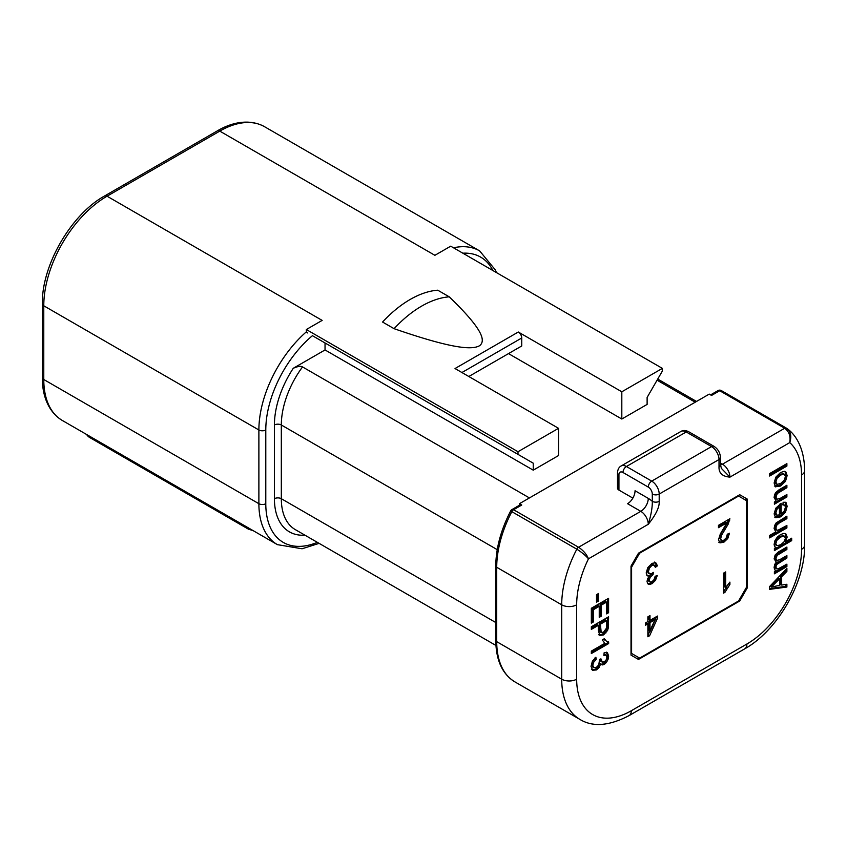 <?xml version="1.0" encoding="UTF-8"?>
<svg xmlns="http://www.w3.org/2000/svg" width="847" height="847" viewBox="0 0 847 847"><rect width="100%" height="100%" fill="white"/><g stroke="black" fill="none" stroke-linecap="round" stroke-linejoin="round"><path stroke-width="1.27" d="M317.339 542.345A84.594 48.84 -60 0 1 265.789 503.7L265.789 429.98A84.594 48.84 -60 0 1 312.416 335.687L325.036 342.971L325.036 349.949L293.274 368.286A72.397 41.799 120 0 0 280.389 393.834A72.397 41.799 120 0 0 274.417 424.993L274.417 498.714A72.397 41.799 120 0 0 304.92 535.177M529.428 497.93L302.527 366.931C300.929 365.84 297.848 366.285 293.274 368.286M720.448 463.013L722.47 464.177L784.693 428.254L719.706 390.732L711.544 395.443L709.235 394.109L519.433 503.7L519.433 505.257M786.196 428.031L721.443 390.647A3.25 1.874 120 0 0 721.326 390.573A3.25 1.874 120 0 0 719.706 390.732A3.25 1.874 -120 0 0 718.076 390.573L710.591 394.893M618.935 486.093L618.935 474.807A4.881 2.816 180 0 1 617.505 472.817L617.505 488.084A4.881 2.816 0 0 0 618.935 490.085L632.857 498.11M521.741 505.024L513.578 509.735A3.25 1.874 60 0 0 511.948 509.576L520.111 504.865A3.25 1.874 -120 0 1 521.741 505.024L519.433 503.7M588.485 558.808C586.675 554.33 583.371 550.476 578.565 547.257L640.798 511.334L627.563 503.7A10.577 6.109 -60 0 0 635.049 490.741L648.273 498.385A10.577 6.109 120 0 1 640.798 511.334A10.577 6.109 -120 0 1 648.273 524.282C655.959 514.68 659.601 507.035 659.199 501.339A4.881 2.816 0 0 1 652.296 501.339C652.444 507.395 651.099 515.05 648.273 524.282L588.485 558.808C585.446 555.357 581.561 552.149 576.828 549.184A3.25 1.874 -60 0 1 578.565 547.257L513.578 509.735A3.25 1.874 120 0 0 511.832 511.662L510.688 510.889C500.916 529.883 495.94 548.242 495.77 565.955A3.25 1.874 180 0 0 496.723 567.289L496.723 641.666A87.844 50.714 120 0 0 514.912 681.888C502.387 674.191 496.003 660.342 495.77 640.343A3.25 1.874 0 0 0 496.723 641.666L561.709 679.199L561.709 604.811L496.723 567.289A87.844 50.714 120 0 1 511.832 511.662L576.828 549.184A87.844 50.714 -60 0 0 565.775 576.934A87.844 50.714 -60 0 0 561.709 604.811A10.577 6.109 180 0 0 576.669 604.811A77.278 44.616 -60 0 1 588.485 558.808M721.453 468.497L720.448 464.812A4.881 2.816 0 0 1 719.018 466.813C718.722 473.05 722.364 476.49 729.945 477.126L721.358 468.37M746.048 500.376L746.048 498.385L739.727 494.733L638.49 553.176L631.015 566.124L631.015 655.123L638.49 659.432L739.727 600.989L738.859 600.491M739.727 494.733L747.202 499.042L747.202 588.04L739.727 600.989M786.884 587.045L786.884 584.25L781.665 585.076L781.665 576.743L786.884 571.407L786.884 568.401L769.627 586.516L769.627 589.353L786.884 587.045L785.741 586.378L785.741 584.43M786.884 566.601L786.884 564.155L777.79 569.025L776.413 568.538L775.937 566.908L776.646 564.547L786.884 558.025L786.884 555.579L779.621 559.772L776.815 560.396L775.937 558.374L777.186 555.325L786.884 549.481L786.884 547.046L778.308 552L775.143 554.986L774.105 558.882L776.297 562.08L774.687 564.462L774.105 567.416L774.666 569.671L776.138 570.624L774.391 571.63L774.391 573.821L786.884 566.601L785.741 565.944L785.741 564.822M777.79 569.025L775.27 567.882L774.793 566.241L775.503 563.88L785.741 557.368L785.741 556.246M774.666 569.671L776.138 570.624L774.878 569.936M785.137 539.846L786.016 536.352L785.201 533.652L786.355 534.309L784.004 533.356L780.542 534.552L777.26 537.167L774.931 540.651L774.105 544.388L774.582 546.516L776.011 547.469L774.391 548.411L774.391 550.635L791.68 540.651L791.68 538.205L785.593 541.72L787.17 537.019L785.645 533.695M786.884 527.935L786.884 525.489L777.747 530.36L776.424 529.767L775.926 527.999L776.657 525.341L778.965 523.202L786.884 518.629L786.884 516.183L776.17 522.895L774.656 525.447L774.105 528.549L775.82 531.884L769.627 535.452L769.627 537.898L786.884 527.935L785.741 527.279L785.741 526.156M777.747 530.36L775.27 529.1L774.783 527.332L775.503 524.674L785.741 517.962L785.741 516.85M785.148 502.165L786.111 502.716L783.136 502.218L782.861 504.907L784.82 505.278L785.423 507.226L784.333 510.879L781.178 514.044L781.178 503.277L775.81 508.2L774.105 513.917L775.852 517.771L780.743 516.818L785.487 512.234L787.17 506.231L785.656 502.377M782.924 504.24L784.82 505.278M786.884 496.977L786.884 494.532L780.055 498.47L776.805 499.222L775.937 497.02L777.355 493.483L786.884 487.692L786.884 485.246L779.198 489.682L775.577 492.679L774.518 494.934L774.105 497.56L776.159 500.969L774.391 501.996L774.391 504.198L786.884 496.977L785.741 496.31L785.741 495.199M775.841 498.671L776.9 499.285L775.651 498.555L774.793 496.353L776.201 492.827L785.741 487.036L785.741 485.913M775.492 486.76L780.638 486.019L785.487 481.361L787.17 475.474L785.518 471.578L784.258 471.25L780.458 472.594L775.799 477.179L774.105 483.023L775.746 486.919M786.884 466.072L786.884 463.627L769.627 473.589L769.627 476.035L786.884 466.072L785.741 465.405L785.741 464.294M596.51 594.679L596.51 602.196L598.638 600.968L598.638 593.451L596.51 594.679M591.333 608.262L591.333 623.127L593.366 621.952L593.366 609.724L599.242 606.325L599.242 617.347L601.264 616.182L601.264 605.16L606.547 602.111L606.547 613.874L608.591 612.699L608.591 598.3L591.333 608.262M591.333 626.769L591.333 629.406L598.342 625.351L598.342 630.464L599.867 635.43L603.593 634.901L607.606 630.38L608.421 627.447L608.591 616.807L591.333 626.769M591.333 653.556L608.654 643.551L608.654 641.973L606.346 641.137L604.324 638.712L602.281 639.898L604.832 643.318L591.333 651.11L591.333 653.556M605.203 640.47L603.784 639.03M592.593 670.252L596.426 669.945L599.21 667.362L600.682 663.762L602.132 664.969L604.176 664.493L606.399 662.47L608.04 659.432L608.654 656.076L607.479 652.793L604.186 652.656L603.805 655.324L606.145 655.197L606.918 657.134L606.145 659.919L604.218 661.952L602.048 661.952L601.359 659.146L599.496 659.94L598.787 664.884L596.383 667.372L593.811 667.658L592.784 665.35L593.567 662.418L596.172 659.485L595.886 657.208L592.381 661.2L591.026 666.345L592.699 670.316M603.953 654.318L606.145 655.197M600.894 661.285L602.365 662.227L600.894 661.285L600.184 658.881M592.646 666.991L593.8 667.658L591.63 664.683L592.413 661.751L595.018 658.828L594.912 657.971M738.573 600.989L746.62 587.045L746.62 500.704L738.573 496.056L639.644 553.176L631.597 567.119L631.597 653.461L639.644 658.108L738.573 600.989M723.55 573.144L723.55 593.144L724.916 592.36L729.902 584.472L729.902 582.111L725.667 587.511L725.667 571.916L723.55 573.144M721.58 540.513L720.67 538.586L721.665 535.071L728.24 524.039L729.881 518.745L718.468 525.331L718.468 527.681L726.938 522.8L720.331 533.949L718.5 539.793L719.939 542.895L723.878 542.218L727.795 538.48L729.479 533.218L727.298 534.224L726.366 537.697L723.92 540.164L721.58 540.513L719.527 537.93L720.511 534.404L727.097 523.372L728.6 519.486M647.023 575.674L649.405 576.002L647.627 578.713L647.023 581.413L647.659 583.604L649.469 584.462L652.074 583.668L655.493 580.333L657.261 575.515L655.144 576.299L654.085 579.602L652.021 581.688L649.998 581.974L649.204 580.206L650.284 577.072L653.058 574.679L653.302 572.392L651.798 573.525L649.374 573.821L648.421 571.609L649.458 568.041L651.978 565.394L654.117 565.065L655.356 567.352L657.473 565.807L655.769 562.736L651.989 563.361L647.828 567.575L646.176 572.953L647.362 575.918M647.659 583.604L648.294 584.176M648.23 573.165L649.374 573.821L648.23 573.165L647.277 570.942L648.304 567.374L650.824 564.727L653.164 564.515M649.988 615.61L647.87 616.828L647.87 621.603L645.541 622.947L645.541 625.192L647.87 623.847L647.87 636.753L649.596 635.758L657.473 618.299L657.473 616.055L649.988 620.375L649.988 615.61M779.801 585.383L771.448 586.95L779.801 578.628L779.801 585.383M777.038 545.701L775.767 543.658L776.953 540.27L780.532 537.062L784.237 536.087L785.423 538.184L784.28 541.593L780.712 544.769L777.038 545.701L775.545 544.875L774.613 542.991L775.81 539.603L779.378 536.395L783.591 535.706M779.441 514.912L776.826 515.156L775.841 512.88L777.07 509.142L779.441 506.855L779.441 514.912M775.683 514.5L776.837 515.156L775.672 514.489L774.698 512.213L775.926 508.486L778.287 506.188L779.441 506.855M777.048 484.368L775.863 482.007L777.059 478.301L780.563 475.051L784.227 474.151L785.423 476.48L784.237 480.217L780.638 483.499L777.048 484.368L775.714 483.605L774.709 481.34L775.905 477.634L779.42 474.384L783.454 473.706M600.385 624.175L606.547 620.618L606.388 628.262L603.53 632.222L601.211 632.487L600.385 624.175L599.231 623.519L605.404 619.951L606.547 620.618M600.163 631.894L601.317 632.561L600.057 631.82L599.231 628.665L599.231 623.519M649.988 622.619L655.387 619.506L649.988 631.608L649.988 622.619L648.844 621.952L654.244 618.839L655.387 619.506M718.076 390.573A3.25 3.25 0 0 1 721.326 390.573L786.323 428.095A3.25 1.874 -60 0 0 784.693 428.254C789.182 431.652 790.854 436.438 789.743 442.61C791.818 436.057 790.717 431.239 786.44 428.169L786.323 428.095A3.25 1.874 -60 0 1 786.44 428.169M720.448 465.024A10.577 6.109 120 0 0 722.47 464.177A10.577 6.109 60 0 1 729.945 477.126L789.743 442.61A77.278 44.616 -60 0 1 801.548 474.976L801.548 549.354A10.577 6.109 0 0 0 804.65 545.044L804.65 470.657C804.385 448.222 795.841 434.755 787.181 428.667L787.17 428.656M738.002 495.728L738.573 496.056M639.072 552.837L639.644 553.176M631.015 566.791L631.597 567.119M638.49 657.441L631.597 653.461M637.346 658.775L639.072 657.78M747.202 588.04L746.334 587.543M747.202 499.042L746.048 498.385M769.627 588.538L785.741 586.378M786.884 571.407L785.741 570.74L785.741 569.608M781.665 576.743L780.511 576.076L785.741 570.74M781.665 585.076L780.511 584.409L780.511 576.076M771.448 586.95L770.294 586.283L778.647 577.972L779.801 578.628M774.391 572.498L785.741 565.944M775.661 559.719L776.805 560.386L774.793 557.707L776.043 554.658L785.741 548.814L785.741 547.713M776.635 568.358L775.27 567.882M774.391 549.311L790.526 539.994L790.526 538.872M769.627 536.575L785.741 527.279M776.593 529.703L775.27 529.1L776.593 529.703M774.698 517.104L779.589 516.162L784.333 511.567L786.016 505.574L784.957 502.059M781.178 514.044L780.023 513.377L780.023 503.944M774.391 502.864L785.741 496.31M774.349 486.093L779.484 485.352L784.343 480.694L786.016 474.818L784.894 471.334M769.627 474.712L785.741 465.405M596.51 600.872L597.495 600.301L597.495 594.118M606.547 612.55L607.437 612.042L607.437 598.956M599.242 616.023L600.121 615.515L600.121 604.493L605.404 601.444L606.547 602.111M591.333 621.793L592.222 621.285L592.222 609.057L598.088 605.669L599.242 606.325M598.713 634.763L602.45 634.234L606.452 629.713L607.278 626.78L607.437 617.474M591.333 628.082L597.199 624.694L598.342 625.351M591.333 652.232L607.511 642.894L607.511 641.761M604.938 654.498L606.039 655.133M600.989 664.313L603.022 663.826L605.245 661.803L606.897 658.765L607.511 655.409L606.325 652.126M591.439 669.585L595.282 669.278L598.056 666.695L599.528 663.095L600.682 663.762M725.667 587.511L724.513 586.844L724.513 572.583M723.55 591.82L728.748 583.35M718.468 526.358L725.784 522.133L726.938 522.8M718.796 542.228L722.724 541.551L726.652 537.813L728.176 533.822M654.996 566.114L656.33 565.14L654.625 562.069M648.844 581.307L648.05 579.539L649.13 576.405L651.968 573.419M647.775 583.742L650.919 583.011L654.35 579.676L655.885 576.024M646.843 575.484L649.405 576.002M649.988 620.375L648.844 619.718L648.844 616.277M647.87 635.43L656.33 616.722M645.541 623.858L646.716 623.18L647.87 623.847M649.988 631.608L648.844 630.941L648.844 621.952M786.884 549.481L785.741 548.814M786.884 558.025L785.741 557.368M791.68 540.651L790.526 539.994M785.593 541.72L784.555 541.127M786.884 518.629L785.741 517.962M786.884 487.692L785.741 487.036M598.638 600.968L597.495 600.301M608.591 612.699L607.437 612.042M601.264 605.16L600.121 604.493M601.264 616.182L600.121 615.515M593.366 609.724L592.222 609.057M593.366 621.952L592.222 621.285M608.654 643.551L607.511 642.894M596.172 659.485L595.018 658.828M729.902 584.472L728.748 583.816M724.916 592.36L723.762 591.693M657.473 565.807L656.33 565.14M653.058 574.679L651.915 574.012M657.473 618.299L656.33 617.632M649.596 635.758L648.453 635.091M695.228 402.209L657.081 380.187M468.825 376.513L521.741 345.968L521.741 337.995A4.881 2.816 -120 0 0 518.29 332.013L455.019 368.54L558.544 428.317L558.544 455.548L533.239 470.159L325.036 349.949M621.814 419.021L621.814 391.79L662.365 368.381L662.365 371.039L647.119 397.434L647.119 404.411L621.814 419.021L508.507 353.601M325.036 342.971L533.239 463.182L533.239 470.159M312.416 335.687L533.239 463.182M307.705 332.977L306.339 331.844L306.339 329.525L518.004 451.726L558.544 428.317M621.814 391.79L518.29 332.013M265.789 429.98A4.881 2.816 180 0 1 258.886 429.98L43.779 305.788A4.881 2.816 180 0 1 42.35 303.798C41.577 265.513 71.063 214.429 104.605 195.964A4.881 2.816 60 0 1 107.05 196.197L322.156 320.399L306.339 329.525M662.365 368.381L450.71 246.181L434.892 255.307L219.775 131.116L107.05 196.197A89.475 51.656 120 0 0 43.779 305.788L43.779 379.509L258.886 503.7L258.886 429.98A89.475 51.656 -60 0 1 306.339 331.844M394.077 328.678L382.569 322.04A97.606 56.357 120 0 1 437.74 290.193L449.238 296.831C483.319 329.727 485.659 340.663 479.762 345.597C472.626 349.885 454.183 349.483 394.077 328.678A97.606 56.357 -60 0 1 449.238 296.831M518.004 451.726L518.004 454.384M253.168 530.656L248.415 529.153A24.404 14.092 -60 0 1 245.376 526.156M86.627 434.5A24.404 14.092 120 0 0 89.666 437.497L85.992 434.13M62.307 420.461C47.474 411.536 42.096 393.834 42.35 377.508A4.881 2.816 0 0 0 43.779 379.509A89.475 51.656 120 0 0 62.307 420.461L277.424 544.653A89.475 51.656 -60 0 1 258.886 503.7A4.881 2.816 -0 0 0 265.789 503.7M462.864 253.2A84.594 48.84 -60 0 1 492.89 270.532M274.417 498.714A4.881 2.816 180 0 1 281.32 498.714A67.516 38.983 120 0 0 295.307 529.619L495.929 645.456M302.527 366.931A67.516 38.983 120 0 0 286.889 395.941A67.516 38.983 120 0 0 281.32 424.993A4.881 2.816 0 0 0 274.417 424.993M497.231 549.65L281.32 424.993L281.32 498.714L495.77 622.524M801.548 549.354A77.278 44.616 -60 0 1 746.916 643.995L631.301 710.739A77.278 44.616 -60 0 1 576.669 679.199L576.669 604.811M719.018 466.813L719.018 459.529L659.199 494.066L659.199 501.339M804.65 470.657A10.577 6.109 180 0 1 801.548 474.976L801.548 540.725M720.448 464.812L720.448 457.539A4.881 2.816 180 0 1 719.018 459.529A10.577 6.109 -120 0 0 711.544 446.581A4.881 2.816 -60 0 1 713.979 446.337L688.675 431.726A4.881 2.816 120 0 0 686.229 431.97A10.577 6.109 -120 0 0 680.946 431.441C683.053 430.128 685.625 430.223 688.675 431.726M651.724 481.117L711.544 446.581L686.229 431.97L626.42 466.506L651.724 481.117A10.577 6.109 60 0 1 659.199 494.066A4.881 2.816 180 0 1 652.296 494.066A5.696 3.282 60 0 0 648.273 487.089A4.881 2.816 -60 0 1 651.724 481.117M648.273 498.385A21.143 12.207 -120 0 1 652.296 501.339L652.296 494.066M648.273 487.089L622.969 472.478A5.696 3.282 60 0 0 618.935 474.807L618.935 490.085M680.946 431.441L621.126 465.977A10.577 6.109 60 0 1 626.42 466.506A4.881 2.816 120 0 0 622.969 472.478M514.912 681.888L579.909 719.41A87.844 50.714 -60 0 1 561.709 679.199A10.577 6.109 0 0 0 576.669 679.199M631.301 710.739A10.577 6.109 60 0 1 629.12 715.577L744.725 648.834A10.577 6.109 -120 0 0 746.916 643.995M775.026 583.467L773.872 582.81M779.007 554.023L777.864 553.366M777.186 555.325L776.043 554.658M776.286 556.701L775.143 556.045M775.937 558.374L774.793 557.707M778.764 562.715L777.61 562.059M776.646 564.547L775.503 563.88M775.937 566.908L774.793 566.241M787.17 537.019L786.016 536.352M786.725 539.475L785.571 538.819M780.532 537.062L779.378 536.395M776.953 540.27L775.81 539.603M775.767 543.658L774.613 542.991M778.965 523.202L777.811 522.535M776.657 525.341L775.503 524.674M775.926 527.999L774.783 527.332M787.17 506.231L786.016 505.574M785.487 512.234L784.333 511.567M780.743 516.818L779.589 516.162M777.07 509.142L775.926 508.486M775.841 512.88L774.698 512.213M779.282 492.086L778.128 491.419M777.355 493.483L776.201 492.827M776.328 495.093L775.174 494.436M775.937 497.02L774.793 496.353M780.638 486.019L779.484 485.352M785.487 481.361L784.343 480.694M786.408 472.446L785.254 471.779M787.17 475.474L786.016 474.818M780.563 475.051L779.42 474.384M777.059 478.301L775.905 477.634M775.863 482.007L774.709 481.34M608.591 624.324L607.437 623.657M608.421 627.447L607.278 626.78M607.606 630.38L606.452 629.713M605.944 632.921L604.8 632.264M603.593 634.901L602.45 634.234M600.385 629.332L599.231 628.665M593.567 662.418L592.413 661.751M592.784 665.35L591.63 664.683M608.654 656.076L607.511 655.409M608.04 659.432L606.897 658.765M606.399 662.47L605.245 661.803M604.176 664.493L603.022 663.826M599.21 667.362L598.056 666.695M596.426 669.945L595.282 669.278M726.79 588.612L725.646 587.945M729.638 520.587L728.494 519.92M728.24 524.039L727.097 523.372M725.466 528.666L724.312 527.999M721.665 535.071L720.511 534.404M720.67 538.586L719.527 537.93M721.485 540.46L720.426 539.846M727.795 538.48L726.652 537.813M723.878 542.218L722.724 541.551M651.978 565.394L650.824 564.727M649.458 568.041L648.304 567.374M648.421 571.609L647.277 570.942M652.719 574.848L651.565 574.181M650.284 577.072L649.13 576.405M649.204 580.206L648.05 579.539M655.493 580.333L654.35 579.676M652.074 583.668L650.919 583.011M649.469 584.462L648.326 583.795M219.775 131.116A4.881 2.816 -120 0 0 217.34 130.872C231.125 122.614 249.187 118.241 264.518 126.69A89.475 51.656 120 0 0 219.775 131.116M453.505 247.8A89.475 51.656 -60 0 1 479.624 250.881L495.474 270.087L496.374 272.543M521.741 337.995L461.922 372.532M248.415 529.153L89.666 437.497M495.77 640.343L495.77 565.955M720.448 457.539C720.162 452.732 718.002 448.995 713.979 446.337M621.126 465.977C618.935 467.152 617.728 469.429 617.505 472.817M579.909 719.41C592.773 727.287 609.173 726.006 629.12 715.577M744.725 648.834C777.387 630.676 805.253 582.408 804.65 545.044M776.784 568.866L775.63 568.21M776.89 530.19L775.736 529.534M511.948 509.576A3.25 3.25 0 0 0 510.688 510.889M657.727 379.064L696.52 401.457M277.424 544.653L302.072 548.771L319.107 543.361M42.35 377.508L42.35 303.798M104.605 195.964L217.34 130.872M264.518 126.69L479.624 250.881"/></g></svg>
